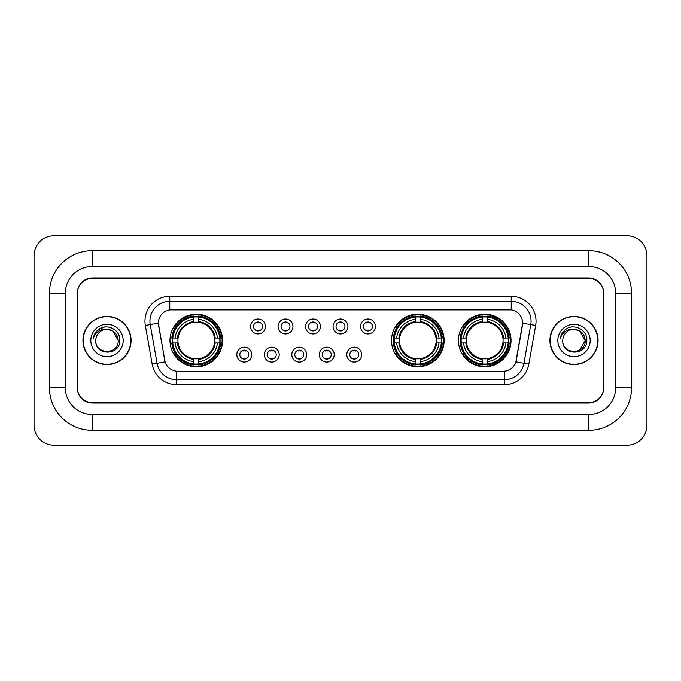 <?xml version="1.0" encoding="UTF-8"?>
<svg xmlns="http://www.w3.org/2000/svg" width="681" height="681" viewBox="0 0 681 681"><rect width="100%" height="100%" fill="white"/><g stroke="black" fill="none" stroke-linecap="round" stroke-linejoin="round"><path stroke-width="1.02" d="M391.515 340.5A26.304 26.304 0 0 0 417.819 366.804A26.304 26.304 0 0 0 444.123 340.5A26.304 26.304 0 0 0 417.819 314.196A26.304 26.304 0 0 0 391.515 340.5M458.415 340.5A26.304 26.304 0 0 0 484.719 366.804A26.304 26.304 0 0 0 511.022 340.5A26.304 26.304 0 0 0 484.719 314.196A26.304 26.304 0 0 0 458.415 340.5M169.978 340.5A26.304 26.304 0 0 0 196.281 366.804A26.304 26.304 0 0 0 222.585 340.5A26.304 26.304 0 0 0 196.281 314.196A26.304 26.304 0 0 0 169.978 340.5M251.715 354.648A7.44 7.44 0 0 1 244.275 362.088A7.44 7.44 0 0 1 236.826 354.648A7.44 7.44 0 0 1 244.275 347.199A7.44 7.44 0 0 1 251.715 354.648M239.806 354.648A4.469 4.469 0 0 0 244.275 359.108A4.469 4.469 0 0 0 248.735 354.648A4.469 4.469 0 0 0 244.275 350.179A4.469 4.469 0 0 0 239.806 354.648M279.21 354.648A7.44 7.44 0 0 1 271.77 362.088A7.44 7.44 0 0 1 264.322 354.648A7.44 7.44 0 0 1 271.77 347.199A7.44 7.44 0 0 1 279.21 354.648M267.301 354.648A4.469 4.469 0 0 0 271.77 359.108A4.469 4.469 0 0 0 276.231 354.648A4.469 4.469 0 0 0 271.77 350.179A4.469 4.469 0 0 0 267.301 354.648M306.705 354.648A7.44 7.44 0 0 1 299.257 362.088A7.44 7.44 0 0 1 291.817 354.648A7.44 7.44 0 0 1 299.257 347.199A7.44 7.44 0 0 1 306.705 354.648M294.796 354.648A4.469 4.469 0 0 0 299.257 359.108A4.469 4.469 0 0 0 303.726 354.648A4.469 4.469 0 0 0 299.257 350.179A4.469 4.469 0 0 0 294.796 354.648M334.201 354.648A7.44 7.44 0 0 1 326.752 362.088A7.44 7.44 0 0 1 319.312 354.648A7.44 7.44 0 0 1 326.752 347.199A7.44 7.44 0 0 1 334.201 354.648M322.283 354.648A4.469 4.469 0 0 0 326.752 359.108A4.469 4.469 0 0 0 331.221 354.648A4.469 4.469 0 0 0 326.752 350.179A4.469 4.469 0 0 0 322.283 354.648M361.688 354.648A7.44 7.44 0 0 1 354.248 362.088A7.44 7.44 0 0 1 346.799 354.648A7.44 7.44 0 0 1 354.248 347.199A7.44 7.44 0 0 1 361.688 354.648M349.779 354.648A4.469 4.469 0 0 0 354.248 359.108A4.469 4.469 0 0 0 358.717 354.648A4.469 4.469 0 0 0 354.248 350.179A4.469 4.469 0 0 0 349.779 354.648M265.462 326.454A7.44 7.44 0 0 1 258.022 333.903A7.44 7.44 0 0 1 250.574 326.454A7.44 7.44 0 0 1 258.022 319.014A7.44 7.44 0 0 1 265.462 326.454M253.553 326.454A4.469 4.469 0 0 0 258.022 330.923A4.469 4.469 0 0 0 262.483 326.454A4.469 4.469 0 0 0 258.022 321.985A4.469 4.469 0 0 0 253.553 326.454M292.958 326.454A7.44 7.44 0 0 1 285.509 333.903A7.44 7.44 0 0 1 278.069 326.454A7.44 7.44 0 0 1 285.509 319.014A7.44 7.44 0 0 1 292.958 326.454M281.049 326.454A4.469 4.469 0 0 0 285.509 330.923A4.469 4.469 0 0 0 289.978 326.454A4.469 4.469 0 0 0 285.509 321.985A4.469 4.469 0 0 0 281.049 326.454M320.453 326.454A7.44 7.44 0 0 1 313.005 333.903A7.44 7.44 0 0 1 305.565 326.454A7.44 7.44 0 0 1 313.005 319.014A7.44 7.44 0 0 1 320.453 326.454M308.544 326.454A4.469 4.469 0 0 0 313.005 330.923A4.469 4.469 0 0 0 317.474 326.454A4.469 4.469 0 0 0 313.005 321.985A4.469 4.469 0 0 0 308.544 326.454M347.94 326.454A7.44 7.44 0 0 1 340.5 333.903A7.44 7.44 0 0 1 333.06 326.454A7.44 7.44 0 0 1 340.5 319.014A7.44 7.44 0 0 1 347.94 326.454M336.031 326.454A4.469 4.469 0 0 0 340.5 330.923A4.469 4.469 0 0 0 344.969 326.454A4.469 4.469 0 0 0 340.5 321.985A4.469 4.469 0 0 0 336.031 326.454M375.435 326.454A7.44 7.44 0 0 1 367.995 333.903A7.44 7.44 0 0 1 360.547 326.454A7.44 7.44 0 0 1 367.995 319.014A7.44 7.44 0 0 1 375.435 326.454M363.526 326.454A4.469 4.469 0 0 0 367.995 330.923A4.469 4.469 0 0 0 372.456 326.454A4.469 4.469 0 0 0 367.995 321.985A4.469 4.469 0 0 0 363.526 326.454M152.169 364.165L145.342 325.45A24.814 24.814 0 0 1 169.782 296.329L511.218 296.329A24.814 24.814 0 0 1 535.658 325.45L528.831 364.165A24.814 24.814 0 0 1 504.391 384.671L176.609 384.671A24.814 24.814 0 0 1 152.169 364.165L165.108 361.883L158.571 325.458A13.399 13.399 0 0 1 171.765 309.727L509.235 309.727A13.399 13.399 0 0 1 522.429 325.458L516.3 360.198A13.399 13.399 0 0 1 503.106 371.273L177.894 371.273A13.399 13.399 0 0 1 164.7 360.198L158.367 323.16L150.229 324.59A19.851 19.851 0 0 1 169.782 301.291L511.218 301.291A19.851 19.851 0 0 1 530.771 324.59L523.944 363.305A19.851 19.851 0 0 1 504.391 379.709L176.609 379.709A19.851 19.851 0 0 1 157.056 363.305L150.229 324.59A19.851 19.851 0 0 1 149.931 321.143M172.344 342.977A24.073 24.073 0 0 1 172.344 338.023M460.773 342.977A24.073 24.073 0 0 1 460.773 338.023M393.882 342.977A24.073 24.073 0 0 1 393.882 338.023M92.114 250.676L92.114 266.552L588.886 266.552L588.886 250.676A42.682 42.682 0 0 1 631.568 293.358A42.682 42.682 0 0 0 588.886 250.676L92.114 250.676A42.682 42.682 0 0 0 49.432 293.358L49.432 387.642A42.682 42.682 0 0 0 92.114 430.324L588.886 430.324A42.682 42.682 0 0 0 631.568 387.642L631.568 293.358L615.684 293.358A26.797 26.797 0 0 0 588.886 266.552L92.114 266.552A26.797 26.797 0 0 0 65.316 293.358L65.316 387.642A26.797 26.797 0 0 0 92.114 414.448L588.886 414.448A26.797 26.797 0 0 0 615.684 387.642L615.684 293.358L615.684 387.642L631.568 387.642M588.886 278.469L92.114 278.469A14.888 14.888 0 0 0 77.225 293.358L77.225 387.642A14.888 14.888 0 0 0 92.114 402.531L588.886 402.531A14.888 14.888 0 0 0 603.775 387.642L603.775 293.358A14.888 14.888 0 0 0 588.886 278.469M646.95 255.639A19.851 19.851 0 0 0 627.099 235.788L53.901 235.788A19.851 19.851 0 0 0 34.05 255.639L34.05 425.361A19.851 19.851 0 0 0 53.901 445.212L627.099 445.212A19.851 19.851 0 0 0 646.95 425.361L646.95 255.639M82.937 340.5A24.073 24.073 0 0 0 107.002 364.573A24.073 24.073 0 0 0 131.075 340.5A24.073 24.073 0 0 0 107.002 316.427A24.073 24.073 0 0 0 82.937 340.5M549.925 340.5A24.073 24.073 0 0 0 573.998 364.573A24.073 24.073 0 0 0 598.063 340.5A24.073 24.073 0 0 0 573.998 316.427A24.073 24.073 0 0 0 549.925 340.5M169.782 296.329L169.782 309.881L511.218 309.881L511.218 296.329M158.367 323.135L158.511 321.143M503.106 371.273L177.894 371.273M535.658 325.45L522.633 323.16L515.892 361.883L528.831 364.165M603.528 292.856A14.888 14.888 0 0 0 588.639 277.967L92.361 277.967A14.888 14.888 0 0 0 77.472 292.856L77.472 388.144A14.888 14.888 0 0 0 92.361 403.033L588.639 403.033A14.888 14.888 0 0 0 603.528 388.144L603.528 292.856L603.528 388.144M77.472 292.856L77.472 388.144M130.82 340.5A23.818 23.818 0 0 0 107.002 316.682A23.818 23.818 0 0 0 83.184 340.5A23.818 23.818 0 0 0 107.002 364.318A23.818 23.818 0 0 0 130.82 340.5M118.222 340.5C118.911 354.971 95.093 354.971 95.783 340.5C94.736 356.18 120.299 355.822 119.796 340.5C120.665 329.774 106.73 322.82 98.473 329.519C95.553 331.851 93.808 334.856 93.237 338.534C95.544 331.953 100.133 328.872 107.002 329.281L112.612 330.787L118.222 340.5C118.911 354.971 95.093 354.971 95.783 340.5C95.093 354.971 118.911 354.971 118.222 340.5C118.911 354.971 95.093 354.971 95.783 340.5C95.093 354.971 118.911 354.971 118.222 340.5L112.612 330.787L107.002 329.281L112.612 330.787L118.222 340.5C117.558 333.681 113.812 329.945 107.002 329.281A11.219 11.219 0 0 0 95.783 340.5M90.82 340.5A16.182 16.182 0 0 0 107.002 356.682A16.182 16.182 0 0 0 123.184 340.5A16.182 16.182 0 0 0 107.002 324.318A16.182 16.182 0 0 0 90.82 340.5M98.473 329.519L105.232 326.71M597.816 340.5A23.818 23.818 0 0 0 573.998 316.682A23.818 23.818 0 0 0 550.18 340.5A23.818 23.818 0 0 0 573.998 364.318A23.818 23.818 0 0 0 597.816 340.5M579.608 330.787L585.217 340.5C585.907 354.971 562.089 354.971 562.778 340.5A11.219 11.219 0 0 1 573.998 329.281L579.608 330.787L585.217 340.5L579.608 350.213L585.217 340.5C585.907 354.971 562.089 354.971 562.778 340.5C561.731 356.18 587.294 355.822 586.792 340.5C587.66 329.774 573.725 322.82 565.468 329.519C562.549 331.851 560.803 334.856 560.233 338.534C562.54 331.953 567.128 328.872 573.998 329.281L579.608 330.787L585.217 340.5L579.608 350.213M573.998 329.281C580.808 329.945 584.553 333.681 585.217 340.5M557.816 340.5A16.182 16.182 0 0 0 573.998 356.682A16.182 16.182 0 0 0 590.18 340.5A16.182 16.182 0 0 0 573.998 324.318A16.182 16.182 0 0 0 557.816 340.5M571.087 326.906L572.227 326.71M259.257 322.854L259.257 322.164L259.257 322.854A3.805 3.805 0 0 0 256.78 322.854L256.78 322.164M256.78 330.745L256.78 330.055A3.805 3.805 0 0 0 259.257 330.055L259.257 330.745M286.752 322.854L286.752 322.164L286.752 322.854A3.805 3.805 0 0 0 284.275 322.854L284.275 322.164M284.275 330.745L284.275 330.055A3.805 3.805 0 0 0 286.752 330.055L286.752 330.745M314.247 322.854L314.247 322.164L314.247 322.854A3.805 3.805 0 0 0 311.762 322.854L311.762 322.164M311.762 330.745L311.762 330.055A3.805 3.805 0 0 0 314.247 330.055L314.247 330.745M341.743 322.854L341.743 322.164L341.743 322.854A3.805 3.805 0 0 0 339.257 322.854L339.257 322.164M339.257 330.745L339.257 330.055A3.805 3.805 0 0 0 341.743 330.055L341.743 330.745M369.238 322.854L369.238 322.164L369.238 322.854A3.805 3.805 0 0 0 366.753 322.854L366.753 322.164M366.753 330.745L366.753 330.055A3.805 3.805 0 0 0 369.238 330.055L369.238 330.745M243.032 358.938L243.032 358.24A3.805 3.805 0 0 0 245.509 358.24L245.509 358.938M245.509 350.349L245.509 351.047A3.805 3.805 0 0 0 243.032 351.047L243.032 350.349M270.527 358.938L270.527 358.24A3.805 3.805 0 0 0 273.004 358.24L273.004 358.938M273.004 350.349L273.004 351.047A3.805 3.805 0 0 0 270.527 351.047L270.527 350.349M298.023 358.938L298.023 358.24A3.805 3.805 0 0 0 300.5 358.24L300.5 358.938M300.5 350.349L300.5 351.047A3.805 3.805 0 0 0 298.023 351.047L298.023 350.349M325.509 358.938L325.509 358.24A3.805 3.805 0 0 0 327.995 358.24L327.995 358.938M327.995 350.349L327.995 351.047A3.805 3.805 0 0 0 325.509 351.047L325.509 350.349M353.005 358.938L353.005 358.24A3.805 3.805 0 0 0 355.491 358.24L355.491 358.938M355.491 350.349L355.491 351.047A3.805 3.805 0 0 0 353.005 351.047L353.005 350.349M198.767 363.995L198.767 364.99A24.618 24.618 0 0 0 220.772 342.977L219.776 342.977A23.622 23.622 0 0 1 198.767 363.995L198.767 361.696A21.341 21.341 0 0 0 217.477 342.977L214.472 342.977A18.361 18.361 0 0 0 198.767 322.309L198.767 317.005A23.622 23.622 0 0 1 219.776 338.023L220.772 338.023A24.618 24.618 0 0 0 198.767 316.01L198.767 317.005M172.787 342.977L171.791 342.977A24.618 24.618 0 0 0 193.804 364.99L193.804 363.995A23.622 23.622 0 0 1 172.787 342.977L175.085 342.977A21.341 21.341 0 0 0 193.804 361.696L193.804 358.691A18.361 18.361 0 0 0 214.472 342.977L215.213 342.977A19.085 19.085 0 0 1 198.767 359.423L198.767 361.696M193.804 317.005L193.804 316.01A24.618 24.618 0 0 0 171.791 338.023L172.787 338.023A23.622 23.622 0 0 1 193.804 317.005L193.804 319.304A21.341 21.341 0 0 0 175.085 338.023L178.09 338.023A18.361 18.361 0 0 0 193.804 358.691L193.804 359.423A19.085 19.085 0 0 1 177.358 342.977L175.085 342.977M172.838 342.977A23.571 23.571 0 0 1 172.838 338.023M198.767 317.057A23.571 23.571 0 0 0 193.804 317.057M219.725 338.023A23.571 23.571 0 0 1 219.725 342.977M219.776 338.023L217.477 338.023A21.341 21.341 0 0 0 198.767 319.304M217.477 342.977L219.776 342.977M193.804 361.696L193.804 363.995M214.472 338.023L217.477 338.023M198.767 358.725L198.767 359.423M193.804 358.691A18.361 18.361 0 0 1 178.09 342.977L177.358 342.977M198.767 363.943A23.571 23.571 0 0 1 193.804 363.943M175.085 338.023L172.787 338.023M193.804 322.275L193.804 319.304M198.767 322.309A18.361 18.361 0 0 0 178.09 338.023L177.358 338.023A19.085 19.085 0 0 1 193.804 321.577M198.767 322.275L198.767 321.577A19.085 19.085 0 0 1 215.213 338.023M175.63 327.101L174.225 327.101A25.81 25.81 0 0 1 222.091 340.5A25.81 25.81 0 0 1 174.225 353.899L175.63 353.899M420.305 363.995L420.305 364.99A24.618 24.618 0 0 0 442.31 342.977L441.314 342.977A23.622 23.622 0 0 1 420.305 363.995L420.305 361.696A21.341 21.341 0 0 0 439.015 342.977L436.01 342.977A18.361 18.361 0 0 0 420.305 322.309L420.305 317.005A23.622 23.622 0 0 1 441.314 338.023L442.31 338.023A24.618 24.618 0 0 0 420.305 316.01L420.305 317.005M394.325 342.977L393.329 342.977A24.618 24.618 0 0 0 415.342 364.99L415.342 363.995A23.622 23.622 0 0 1 394.325 342.977L396.623 342.977A21.341 21.341 0 0 0 415.342 361.696L415.342 358.691A18.361 18.361 0 0 0 436.01 342.977L436.751 342.977A19.085 19.085 0 0 1 420.305 359.423L420.305 361.696M415.342 317.005L415.342 316.01A24.618 24.618 0 0 0 393.329 338.023L394.325 338.023A23.622 23.622 0 0 1 415.342 317.005L415.342 319.304A21.341 21.341 0 0 0 396.623 338.023L399.628 338.023A18.361 18.361 0 0 0 415.342 358.691L415.342 359.423A19.085 19.085 0 0 1 398.896 342.977L396.623 342.977M394.376 342.977A23.571 23.571 0 0 1 394.376 338.023M420.305 317.057A23.571 23.571 0 0 0 415.342 317.057M441.262 338.023A23.571 23.571 0 0 1 441.262 342.977M441.314 338.023L439.015 338.023A21.341 21.341 0 0 0 420.305 319.304M439.015 342.977L441.314 342.977M415.342 361.696L415.342 363.995M436.01 338.023L439.015 338.023M420.305 358.725L420.305 359.423M415.342 358.691A18.361 18.361 0 0 1 399.628 342.977L398.896 342.977M420.305 363.943A23.571 23.571 0 0 1 415.342 363.943M396.623 338.023L394.325 338.023M415.342 322.275L415.342 319.304M420.305 322.309A18.361 18.361 0 0 0 399.628 338.023L398.896 338.023A19.085 19.085 0 0 1 415.342 321.577M420.305 322.275L420.305 321.577A19.085 19.085 0 0 1 436.751 338.023M397.168 327.101L395.763 327.101A25.81 25.81 0 0 1 443.629 340.5A25.81 25.81 0 0 1 395.763 353.899L397.168 353.899M487.196 363.995L487.196 364.99A24.618 24.618 0 0 0 509.209 342.977L508.213 342.977A23.622 23.622 0 0 1 487.196 363.995L487.196 361.696A21.341 21.341 0 0 0 505.915 342.977L502.91 342.977A18.361 18.361 0 0 0 487.196 322.309L487.196 317.005A23.622 23.622 0 0 1 508.213 338.023L509.209 338.023A24.618 24.618 0 0 0 487.196 316.01L487.196 317.005M461.224 342.977L460.228 342.977A24.618 24.618 0 0 0 482.233 364.99L482.233 363.995A23.622 23.622 0 0 1 461.224 342.977L463.523 342.977A21.341 21.341 0 0 0 482.233 361.696L482.233 358.691A18.361 18.361 0 0 0 502.91 342.977L503.642 342.977A19.085 19.085 0 0 1 487.196 359.423L487.196 361.696M482.233 317.005L482.233 316.01A24.618 24.618 0 0 0 460.228 338.023L461.224 338.023A23.622 23.622 0 0 1 482.233 317.005L482.233 319.304A21.341 21.341 0 0 0 463.523 338.023L466.528 338.023A18.361 18.361 0 0 0 482.233 358.691L482.233 359.423A19.085 19.085 0 0 1 465.787 342.977L463.523 342.977M461.275 342.977A23.571 23.571 0 0 1 461.275 338.023M487.196 317.057A23.571 23.571 0 0 0 482.233 317.057M508.162 338.023A23.571 23.571 0 0 1 508.162 342.977M508.213 338.023L505.915 338.023A21.341 21.341 0 0 0 487.196 319.304M505.915 342.977L508.213 342.977M482.233 361.696L482.233 363.995M502.91 338.023L505.915 338.023M487.196 358.725L487.196 359.423M482.233 358.691A18.361 18.361 0 0 1 466.528 342.977L465.787 342.977M487.196 363.943A23.571 23.571 0 0 1 482.233 363.943M463.523 338.023L461.224 338.023M482.233 322.275L482.233 319.304M487.196 322.309A18.361 18.361 0 0 0 466.528 338.023L465.787 338.023A19.085 19.085 0 0 1 482.233 321.577M487.196 322.275L487.196 321.577A19.085 19.085 0 0 1 503.642 338.023M464.067 327.101L462.663 327.101A25.81 25.81 0 0 1 510.52 340.5A25.81 25.81 0 0 1 462.663 353.899L464.067 353.899M588.886 430.324L588.886 414.448L92.114 414.448L92.114 430.324M49.432 387.642L65.316 387.642L65.316 293.358L49.432 293.358M504.391 371.205L504.391 384.671M176.609 384.671L176.609 371.205M145.342 325.45L150.229 324.59M198.767 358.691A18.361 18.361 0 0 0 214.472 342.977M193.804 364.165A23.792 23.792 0 0 0 198.767 364.165M219.946 342.977A23.792 23.792 0 0 0 219.946 338.023M198.767 316.835A23.792 23.792 0 0 0 193.804 316.835M420.305 358.691A18.361 18.361 0 0 0 436.01 342.977M415.342 364.165A23.792 23.792 0 0 0 420.305 364.165M441.484 342.977A23.792 23.792 0 0 0 441.484 338.023M420.305 316.835A23.792 23.792 0 0 0 415.342 316.835M487.196 358.691A18.361 18.361 0 0 0 502.91 342.977M482.233 364.165A23.792 23.792 0 0 0 487.196 364.165M508.384 342.977A23.792 23.792 0 0 0 508.384 338.023M487.196 316.835A23.792 23.792 0 0 0 482.233 316.835"/></g></svg>
